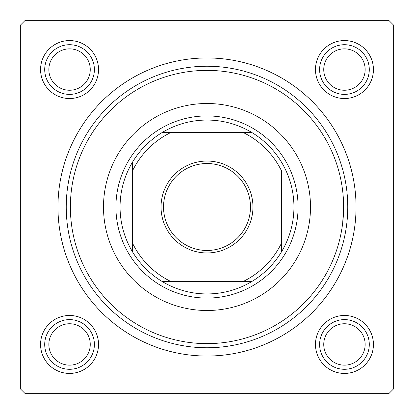 <?xml version="1.0" encoding="UTF-8"?>
<svg xmlns="http://www.w3.org/2000/svg" width="414" height="414" viewBox="0 0 414 414"><rect width="100%" height="100%" fill="white"/><g stroke="black" fill="none" stroke-linecap="round" stroke-linejoin="round"><path stroke-width="0.62" d="M315.468 69.552A28.98 28.98 0 0 1 344.448 40.572A28.98 28.98 0 0 1 373.428 69.552A28.98 28.98 0 0 1 344.448 98.532A28.98 28.98 0 0 1 315.468 69.552M315.468 344.448A28.98 28.98 0 0 1 344.448 315.468A28.98 28.98 0 0 1 373.428 344.448A28.98 28.98 0 0 1 344.448 373.428A28.98 28.98 0 0 1 315.468 344.448M40.572 344.448A28.98 28.98 0 0 1 69.552 315.468A28.98 28.98 0 0 1 98.532 344.448A28.98 28.98 0 0 1 69.552 373.428A28.98 28.98 0 0 1 40.572 344.448M40.572 69.552A28.98 28.98 0 0 1 69.552 40.572A28.98 28.98 0 0 1 98.532 69.552A28.98 28.98 0 0 1 69.552 98.532A28.98 28.98 0 0 1 40.572 69.552M57.96 207A149.04 149.04 0 0 1 207 57.96A149.04 149.04 0 0 1 356.04 207A149.04 149.04 0 0 1 207 356.04A149.04 149.04 0 0 1 57.96 207M389.16 20.7L24.84 20.7L20.7 24.84L20.7 389.16L24.84 393.3L389.16 393.3L393.3 389.16L393.3 24.84L389.16 20.7M342.714 222.722L343.62 207A136.62 136.62 0 0 0 207 70.38A136.62 136.62 0 0 0 70.38 207A136.62 136.62 0 0 0 207 343.62A136.62 136.62 0 0 0 343.62 207M310.5 207A103.5 103.5 0 0 0 207 103.5A103.5 103.5 0 0 0 103.5 207A103.5 103.5 0 0 0 207 310.5A103.5 103.5 0 0 0 310.5 207M347.76 207A140.76 140.76 0 0 1 207 347.76A140.76 140.76 0 0 1 66.24 207A140.76 140.76 0 0 1 207 66.24A140.76 140.76 0 0 1 347.76 207M323.748 344.448A20.7 20.7 0 0 0 344.448 365.148A20.7 20.7 0 0 0 365.148 344.448A20.7 20.7 0 0 0 344.448 323.748A20.7 20.7 0 0 0 323.748 344.448M369.288 344.448A24.84 24.84 0 0 1 344.448 369.288A24.84 24.84 0 0 1 319.608 344.448A24.84 24.84 0 0 1 344.448 319.608A24.84 24.84 0 0 1 369.288 344.448M48.852 344.448A20.7 20.7 0 0 0 69.552 365.148A20.7 20.7 0 0 0 90.252 344.448A20.7 20.7 0 0 0 69.552 323.748A20.7 20.7 0 0 0 48.852 344.448M94.392 344.448A24.84 24.84 0 0 1 69.552 369.288A24.84 24.84 0 0 1 44.712 344.448A24.84 24.84 0 0 1 69.552 319.608A24.84 24.84 0 0 1 94.392 344.448M365.148 69.552A20.7 20.7 0 0 0 344.448 48.852A20.7 20.7 0 0 0 323.748 69.552A20.7 20.7 0 0 0 344.448 90.252A20.7 20.7 0 0 0 365.148 69.552M319.608 69.552A24.84 24.84 0 0 1 344.448 44.712A24.84 24.84 0 0 1 369.288 69.552A24.84 24.84 0 0 1 344.448 94.392A24.84 24.84 0 0 1 319.608 69.552M90.252 69.552A20.7 20.7 0 0 0 69.552 48.852A20.7 20.7 0 0 0 48.852 69.552A20.7 20.7 0 0 0 69.552 90.252A20.7 20.7 0 0 0 90.252 69.552M44.712 69.552A24.84 24.84 0 0 1 69.552 44.712A24.84 24.84 0 0 1 94.392 69.552A24.84 24.84 0 0 1 69.552 94.392A24.84 24.84 0 0 1 44.712 69.552M207 161.046A45.954 45.954 0 0 1 252.954 207A45.954 45.954 0 0 1 207 252.954A45.954 45.954 0 0 1 161.046 207A45.954 45.954 0 0 1 207 161.046M207 250.47A43.47 43.47 0 0 0 250.47 207A43.47 43.47 0 0 0 207 163.53A43.47 43.47 0 0 0 163.53 207A43.47 43.47 0 0 0 207 250.47M207 120.06A86.94 86.94 0 0 0 162.221 132.48L170.91 132.48L162.221 132.48A86.94 86.94 0 0 0 132.48 251.779L132.48 243.09L132.48 251.779A86.94 86.94 0 0 0 251.779 281.52L243.09 281.52L251.779 281.52A86.94 86.94 0 0 0 281.52 251.779L281.52 170.91A82.8 82.8 0 0 0 243.09 132.48L170.91 132.48A82.8 82.8 0 0 0 132.48 170.91L132.48 243.09A82.8 82.8 0 0 0 170.91 281.52L243.09 281.52A82.8 82.8 0 0 0 281.52 243.09L281.52 251.779A86.94 86.94 0 0 0 251.779 132.48L243.09 132.48L251.779 132.48A86.94 86.94 0 0 0 207 120.06M207 298.08A91.08 91.08 0 0 1 115.92 207A91.08 91.08 0 0 1 207 115.92A91.08 91.08 0 0 1 298.08 207A91.08 91.08 0 0 1 207 298.08M162.221 281.52L170.91 281.52L162.221 281.52M132.48 162.221L132.48 170.91L132.48 162.221"/></g></svg>
